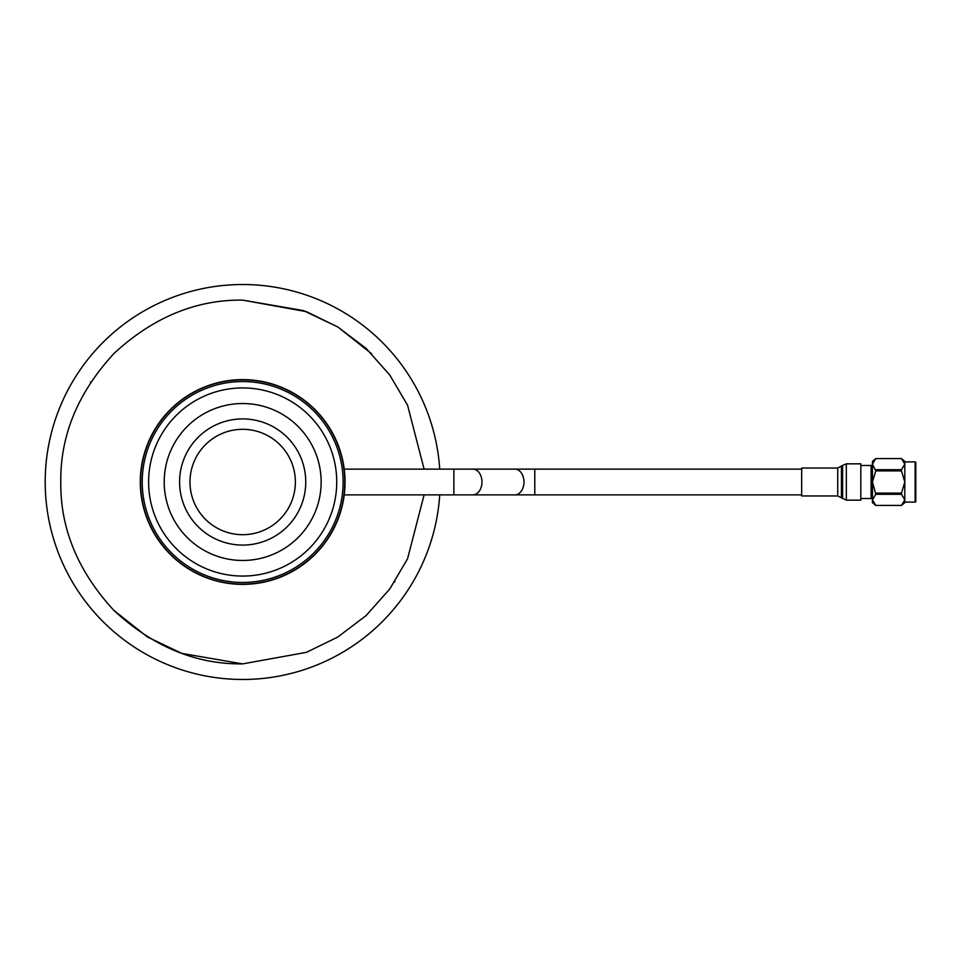 <?xml version="1.0" encoding="UTF-8"?>
<svg xmlns="http://www.w3.org/2000/svg" width="964" height="964" viewBox="0 0 964 964"><rect width="100%" height="100%" fill="white"/><g stroke="black" fill="none" stroke-linecap="round" stroke-linejoin="round"><path stroke-width="1.45" d="M424.1 469.131L407.567 405.242L389.745 374.996L366.043 348.353L337.689 326.904L306.432 311.661L242.675 300.117C196.066 299.551 153.192 317.313 114.065 353.39C77.988 392.517 60.226 435.391 60.792 482C60.226 528.609 77.988 571.483 114.065 610.61C153.192 646.687 196.066 664.449 242.675 663.883L306.432 652.339L337.689 637.096L366.043 615.647L389.745 589.016L407.567 558.759L424.1 494.869M242.675 284.525A197.475 197.475 0 0 1 439.729 469.131A197.475 197.475 0 0 0 242.675 284.525A197.475 197.475 0 0 0 45.2 482A197.475 197.475 0 0 0 242.675 679.475A197.475 197.475 0 0 0 439.729 494.869A197.475 197.475 0 0 1 242.675 679.475M801.674 469.131L344.232 469.131M453.863 469.131L453.863 494.869L344.232 494.869M837.728 495.954L837.728 468.046L801.674 468.046L801.674 495.954L837.728 495.954L846.32 500.159L860.828 500.159L860.828 463.841L846.32 463.841L846.32 500.159M915.137 502.099A0.663 0.663 0 0 0 915.8 501.437L915.8 462.563A0.663 0.663 0 0 0 915.137 461.901L904.81 461.901L904.81 502.099L915.137 502.099L915.137 461.901M860.828 498.496L871.119 498.496A1.326 1.326 0 0 1 872.444 499.822L875.782 505.425L872.444 502.63L872.444 482L875.782 494.303L901.473 494.303L901.473 493.11L875.782 493.11M871.119 498.496L871.119 465.504A1.326 1.326 0 0 0 872.444 464.178L875.782 470.89L901.473 470.89L901.473 469.697L875.782 469.697M915.8 464.178L915.8 499.822L915.8 464.178M871.119 465.504L860.828 465.504M904.81 461.37L904.81 464.142L901.473 458.575L875.782 458.575L901.473 458.575L904.81 461.37M904.569 501.328L901.473 505.425L875.782 505.425L901.473 505.425L904.81 499.858L901.473 494.303M875.782 470.89L872.444 482L872.444 461.37L875.782 458.575L872.444 464.142M901.473 493.11L904.81 482L901.473 470.89M875.782 494.303L872.444 499.858M872.685 462.672L875.782 458.575M901.473 469.697L904.81 464.142L904.81 502.63L901.473 505.425M242.675 403.53A78.47 78.47 0 0 1 321.145 482A78.47 78.47 0 0 1 242.675 560.47A78.47 78.47 0 0 1 164.205 482A78.47 78.47 0 0 1 242.675 403.53M242.675 576.062A94.062 94.062 0 0 1 148.613 482A94.062 94.062 0 0 1 242.675 387.938A94.062 94.062 0 0 1 336.737 482A94.062 94.062 0 0 1 242.675 576.062M242.675 381.551A100.449 100.449 0 0 1 343.124 482A100.449 100.449 0 0 1 242.675 582.449A100.449 100.449 0 0 1 142.226 482A100.449 100.449 0 0 1 242.675 381.551M242.675 379.888A102.112 102.112 0 0 1 344.787 482A102.112 102.112 0 0 1 242.675 584.112A102.112 102.112 0 0 1 140.563 482A102.112 102.112 0 0 1 242.675 379.888M242.675 379.623A102.377 102.377 0 0 1 345.052 482A102.377 102.377 0 0 1 242.675 584.377A102.377 102.377 0 0 1 140.298 482A102.377 102.377 0 0 1 242.675 379.623M394.457 582.22L394.915 581.533M371.67 353.776L337.87 327.013L303.503 310.589L242.675 300.117M90.893 381.78L90.435 382.467M113.68 610.224L147.48 636.987L181.847 653.411L242.675 663.883M534.791 469.131L534.791 494.869L453.863 494.869M514.872 469.131A12.869 9.098 90 0 1 523.982 482A12.869 9.098 90 0 1 514.872 494.869M472.878 469.131A12.869 9.098 90 0 1 481.976 482A12.869 9.098 90 0 1 472.878 494.869M837.728 468.046L842.608 465.371L842.608 498.629M841.439 466.516L841.439 497.484M242.675 429.305A52.695 52.695 0 0 1 295.37 482A52.695 52.695 0 0 1 242.675 534.695A52.695 52.695 0 0 1 189.98 482A52.695 52.695 0 0 1 242.675 429.305M242.675 418.918A63.082 63.082 0 0 1 305.757 482A63.082 63.082 0 0 1 242.675 545.082A63.082 63.082 0 0 1 179.593 482A63.082 63.082 0 0 1 242.675 418.918M801.674 494.869L534.791 494.869M842.608 465.371L846.32 463.841"/></g></svg>
